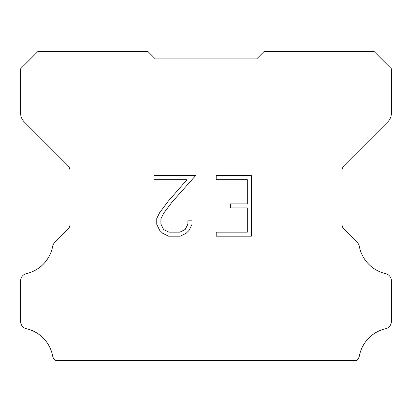 <?xml version="1.0" encoding="UTF-8"?>
<svg xmlns="http://www.w3.org/2000/svg" width="412" height="412" viewBox="0 0 412 412"><rect width="100%" height="100%" fill="white"/><g stroke="black" fill="none" stroke-linecap="round" stroke-linejoin="round"><path stroke-width="0.62" d="M247.313 232.152L247.313 207.926L230.36 207.926L230.36 203.888L247.313 203.888L247.313 179.663L216.202 179.663L216.202 175.625L251.351 175.625L251.351 236.189L216.202 236.189L216.202 232.152L247.313 232.152M191.977 220.832L191.977 224.463L189.098 230.375L186.1 233.316L180.188 236.189L168.554 236.189L162.678 233.269L159.681 230.313L156.766 224.401L156.766 218.406L159.681 212.613L168.24 201.221L187.048 179.663L153.964 179.663L153.964 175.625L195.602 175.625L172.025 202.112L163.626 213.308L160.907 218.829L160.907 224.149L163.549 229.474L168.91 232.152L179.869 232.152L185.194 229.463L187.877 224.149L187.877 220.832L191.977 220.832M150.38 53.972L155.324 58.916L256.676 58.916L264.092 51.5L374.096 51.5L391.4 68.804L391.4 113.125A12.36 12.36 0 0 1 387.78 121.864L344.133 165.511A7.416 7.416 0 0 0 341.96 170.753L341.96 224.092A7.416 7.416 0 0 0 344.133 229.34L357.297 242.503A7.416 7.416 0 0 1 359.341 246.366A34.608 34.608 0 0 0 385.637 273.645A7.416 7.416 0 0 1 391.4 280.871L391.4 321.473A7.416 7.416 0 0 1 385.637 328.699A34.608 34.608 0 0 0 359.341 355.978A7.416 7.416 0 0 1 357.297 359.841L356.637 360.5L55.363 360.5L54.703 359.841A7.416 7.416 0 0 1 52.659 355.978A34.608 34.608 0 0 0 26.363 328.699A7.416 7.416 0 0 1 20.6 321.473L20.6 280.871A7.416 7.416 0 0 1 26.363 273.645A34.608 34.608 0 0 0 52.659 246.366A7.416 7.416 0 0 1 54.703 242.503L67.867 229.34A7.416 7.416 0 0 0 70.04 224.092L70.04 170.753A7.416 7.416 0 0 0 67.867 165.511L24.22 121.864A12.36 12.36 0 0 1 20.6 113.125L20.6 68.804L37.904 51.5L147.908 51.5L155.324 58.916L256.676 58.916L261.62 53.972M155.324 58.916L256.676 58.916L155.324 58.916"/></g></svg>
